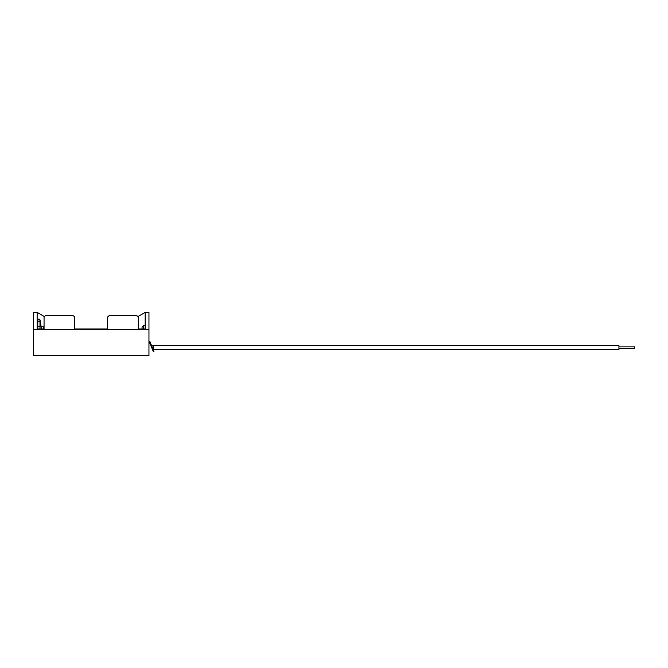<?xml version="1.0" encoding="UTF-8"?>
<svg xmlns="http://www.w3.org/2000/svg" width="668" height="668" viewBox="0 0 668 668"><rect width="100%" height="100%" fill="white"/><g stroke="black" fill="none" stroke-linecap="round" stroke-linejoin="round"><path stroke-width="1" d="M137.391 316.064L135.17 315.513L110.763 315.513L135.17 315.513C137.082 315.58 138.126 316.256 138.301 317.55L138.301 328.99L145.19 328.99L145.19 312.382L148.956 312.382L148.956 355.618L33.4 355.618L33.4 312.382L37.157 312.382L37.157 328.99L44.055 328.99L44.055 317.55C44.23 316.256 45.274 315.572 47.186 315.513L71.593 315.513L73.814 316.064M137.95 316.557L145.19 312.382L145.19 328.99M74.724 328.99L74.724 317.55L74.724 328.99L107.623 328.99L107.623 317.55L107.623 328.99L74.724 328.99L74.724 317.55C74.549 316.256 73.505 315.58 71.593 315.513L47.186 315.513M39.095 321.291A1.094 1.094 0 0 0 38.886 319.12A1.094 1.094 0 0 0 38.669 319.137L40.205 320.248L41.424 328.99L43.428 328.99L43.428 326.794L41.199 326.794M107.623 320.69L107.623 328.99M37.157 312.382L44.397 316.557L44.965 316.064M110.763 315.513C108.851 315.572 107.807 316.256 107.623 317.55L108.533 316.064M39.98 328.99L39.98 326.794A1.094 0.443 180 0 0 38.886 326.351A1.094 0.443 180 0 0 37.784 326.794L37.784 320.214L38.669 319.137M37.784 320.214A1.094 1.094 0 0 0 38.886 321.308M37.784 325.7L37.157 325.7L37.157 328.99M142.059 328.99L142.059 326.953L142.059 328.99M149.832 341.406L153.932 351.293L153.323 351.543L148.956 340.956M151.102 346.191L149.223 341.657M151.711 345.94A4.542 4.542 0 0 1 153.448 345.59L618.935 345.59L618.935 349.665L153.448 349.665L153.448 345.59L153.448 349.665A0.468 0.468 0 0 0 153.273 349.698M618.935 346.876L634.6 346.876L634.6 348.379L618.935 348.379M148.956 329.616L33.4 329.616M142.059 326.953L143.311 325.7L143.311 328.99M152.905 348.813L152.296 349.072M37.784 328.99L37.784 326.794M39.98 326.118L40.297 326.953M39.98 326.794L39.98 320.214M43.612 328.99L44.055 325.366M143.311 325.7L145.19 325.7"/></g></svg>
